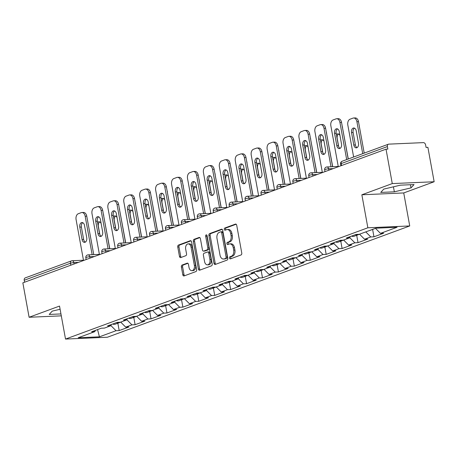 <?xml version="1.0" encoding="UTF-8"?>
<svg xmlns="http://www.w3.org/2000/svg" width="457" height="457" viewBox="0 0 457 457"><rect width="100%" height="100%" fill="white"/><g stroke="black" fill="none" stroke-linecap="round" stroke-linejoin="round"><path stroke-width="0.69" d="M229.5 258.056A1.108 0.725 -92.5 0 0 230.248 258.908A1.108 0.725 -92.5 0 0 230.397 258.873L241.045 254.96A1.588 1.04 -92.5 0 0 241.764 253.047L236.715 225.278A1.588 1.04 -92.5 0 0 235.646 224.061A1.588 1.04 -92.5 0 0 235.435 224.107L224.793 228.026A1.108 0.725 -92.5 0 0 224.284 229.363A1.108 0.725 -92.5 0 0 225.033 230.214A1.108 0.725 -92.5 0 0 225.181 230.185L226.558 229.677A5.078 3.325 -92.5 0 1 227.232 229.54A5.078 3.325 -92.5 0 1 230.665 233.43L231.082 235.743A5.078 3.325 -92.5 0 1 228.774 241.862L227.397 242.37A1.108 0.725 -92.5 0 0 226.895 243.707A1.108 0.725 -92.5 0 0 227.643 244.558A1.108 0.725 -92.5 0 0 227.792 244.529L229.168 244.021A5.078 3.325 -92.5 0 1 229.842 243.884A5.078 3.325 -92.5 0 1 233.27 247.78L233.693 250.093A5.078 3.325 -92.5 0 1 231.379 256.211L230.002 256.714A1.108 0.725 -92.5 0 0 229.5 258.056M229.842 243.884L231.065 243.832A5.078 3.325 -92.5 0 1 234.492 247.723L234.909 250.042A5.078 3.325 -92.5 0 1 232.602 256.154L231.225 256.663A1.108 0.725 -92.5 0 0 230.722 257.999A1.108 0.725 -92.5 0 0 231.019 258.645M236.155 224.238L226.009 227.969A1.108 0.725 -92.5 0 0 225.507 229.305A1.108 0.725 -92.5 0 0 225.809 229.951M227.232 229.54L228.454 229.488A5.078 3.325 -92.5 0 1 231.882 233.378L232.305 235.692A5.078 3.325 -92.5 0 1 229.997 241.81L228.62 242.319A1.108 0.725 -92.5 0 0 228.112 243.655A1.108 0.725 -92.5 0 0 228.414 244.301M182.109 265.049A1.588 1.04 -92.5 0 0 181.383 266.957L182.8 274.748A1.588 1.04 -92.5 0 0 183.874 275.965A1.588 1.04 -92.5 0 0 184.085 275.925L195.904 271.572A1.588 1.04 -92.5 0 0 196.63 269.659L191.58 241.89A1.588 1.04 -92.5 0 0 190.512 240.673A1.588 1.04 -92.5 0 0 190.301 240.719L178.476 245.072A1.588 1.04 -92.5 0 0 177.756 246.98L179.464 256.394A1.588 1.04 -92.5 0 0 180.538 257.611A1.588 1.04 -92.5 0 0 180.749 257.565L185.805 255.703A1.588 1.04 -92.5 0 0 186.53 253.789L185.679 249.128A4.244 2.782 -92.5 0 1 188.175 243.895A4.244 2.782 -92.5 0 1 191.043 247.151L194.362 265.431A4.244 2.782 -92.5 0 1 191.871 270.658A4.244 2.782 -92.5 0 1 189.004 267.408L188.45 264.357A1.588 1.04 -92.5 0 0 187.376 263.141A1.588 1.04 -92.5 0 0 187.164 263.186L182.109 265.049L183.331 264.991A1.588 1.04 -92.5 0 0 182.606 266.905L184.022 274.697A1.588 1.04 -92.5 0 0 184.588 275.737M361.858 194.785L403.731 192.945L434.15 181.749L392.272 183.588L361.858 194.785L367.856 227.786L65.522 339.071L59.524 306.07L29.105 317.267L22.85 282.849L386.022 149.171L387.85 149.091L387.393 146.577L341.156 163.595L341.51 165.554M392.272 183.588L386.022 149.171M213.962 263.278A1.588 1.04 -92.5 0 0 215.03 264.494A1.588 1.04 -92.5 0 0 215.241 264.454L227.066 260.102A1.588 1.04 -92.5 0 0 227.786 258.194L222.742 230.425A1.588 1.04 -92.5 0 0 221.668 229.208A1.588 1.04 -92.5 0 0 221.456 229.248L209.637 233.601A1.588 1.04 -92.5 0 0 208.912 235.515L213.962 263.278L215.184 263.226A1.588 1.04 -92.5 0 0 215.744 264.272M211.488 265.837L199.663 270.19A1.588 1.04 -92.5 0 1 199.452 270.23A1.588 1.04 -92.5 0 1 198.384 269.013L193.334 241.245A1.588 1.04 -92.5 0 1 194.059 239.337L199.115 237.474A1.588 1.04 -92.5 0 1 199.326 237.429A1.588 1.04 -92.5 0 1 200.4 238.645L202.445 249.91A1.588 1.04 -92.5 0 0 203.519 251.127A1.588 1.04 -92.5 0 0 203.725 251.082L207.084 249.848A1.588 1.04 -92.5 0 0 207.804 247.934L205.673 236.212A1.108 0.725 -92.5 0 1 206.33 234.841A1.108 0.725 -92.5 0 1 207.078 235.698L212.208 263.923A1.588 1.04 -92.5 0 1 211.488 265.837M367.856 227.786L409.729 225.952L107.395 337.237L65.522 339.071M117.849 323.213L119.186 330.577L128.885 327.012L125.709 327.149L120.705 322.105M119.186 330.577L116.015 330.719L99.426 336.826L78.181 337.757L94.77 331.651L91.594 331.788L101.294 328.217L104.464 328.08L110.691 325.79L107.521 325.927L117.215 322.356L120.391 322.219L126.618 319.929L123.441 320.066L133.141 316.495L136.312 316.358L142.538 314.068L139.368 314.205L149.062 310.634L152.238 310.497L158.465 308.207L155.289 308.344L164.983 304.773L168.159 304.636L174.385 302.345L171.209 302.483L180.909 298.912L184.085 298.775L190.306 296.484L187.136 296.622L196.83 293.051L200.006 292.914L206.233 290.623L203.057 290.761L212.756 287.19L215.927 287.053L222.153 284.762L218.983 284.9L228.677 281.329L231.853 281.192L238.08 278.901L234.904 279.038L244.604 275.468L247.774 275.331L254.001 273.04L250.824 273.177L260.524 269.607L263.7 269.47L269.927 267.179L266.751 267.316L276.445 263.746L279.621 263.609L285.848 261.318L282.672 261.455L292.371 257.885L295.542 257.748L301.769 255.457L298.598 255.594L308.292 252.024L311.468 251.887L317.695 249.596L314.519 249.733L324.219 246.163L327.389 246.026L333.616 243.735L330.445 243.872L340.139 240.302L343.316 240.165L349.542 237.874L346.366 238.011L356.06 234.441L359.236 234.304L375.825 228.197L397.064 227.266L380.481 233.373L375.471 228.329M372.621 229.437L373.957 236.8L383.652 233.236L380.481 233.373M373.957 236.8L370.781 236.943L364.555 239.234L359.55 234.19M356.694 235.298L358.037 242.661L367.731 239.097L364.555 239.234M358.037 242.661L354.861 242.804L348.634 245.095L343.63 240.051M340.773 241.159L342.11 248.522L351.81 244.958L348.634 245.095M342.11 248.522L338.94 248.665L332.713 250.956L327.703 245.912M324.847 247.02L326.189 254.383L335.884 250.819L332.713 250.956M326.189 254.383L323.013 254.526L316.787 256.817L311.783 251.773M308.926 252.881L310.263 260.244L319.963 256.68L316.787 256.817M310.263 260.244L307.093 260.387L300.866 262.678L295.856 257.634M293.006 258.742L294.342 266.105L304.036 262.541L300.866 262.678M294.342 266.105L291.166 266.248L284.94 268.539L279.935 263.495M277.079 264.603L278.422 271.966L288.116 268.402L284.94 268.539M278.422 271.966L275.245 272.109L269.019 274.4L264.015 269.356M261.158 270.464L262.495 277.827L272.195 274.263L269.019 274.4M262.495 277.827L259.319 277.97L253.092 280.261L248.088 275.217M245.232 276.325L246.574 283.688L256.268 280.124L253.092 280.261M246.574 283.688L243.398 283.831L237.172 286.122L232.167 281.078M229.311 282.186L230.648 289.549L240.348 285.985L237.172 286.122M230.648 289.549L227.477 289.692L221.251 291.983L216.241 286.939M213.385 288.047L214.727 295.411L224.421 291.846L221.251 291.983M214.727 295.411L211.551 295.553L205.324 297.844L200.32 292.8M197.464 293.908L198.801 301.272L208.501 297.707L205.324 297.844M198.801 301.272L195.63 301.414L189.404 303.705L184.394 298.661M181.543 299.769L182.88 307.133L192.574 303.568L189.404 303.705M182.88 307.133L179.704 307.275L173.477 309.566L168.473 304.522M165.617 305.63L166.959 312.994L176.653 309.429L173.477 309.566M166.959 312.994L163.783 313.136L157.556 315.427L152.552 310.383M149.696 311.491L151.033 318.855L160.733 315.29L157.556 315.427M151.033 318.855L147.862 318.997L141.636 321.288L136.626 316.244M133.77 317.352L135.112 324.716L144.806 321.151L141.636 321.288M135.112 324.716L131.936 324.858L125.709 327.149M111.445 324.481L110.691 325.79M131.936 324.858L126.772 319.654M127.366 318.62L126.618 319.929M147.862 318.997L142.698 313.793M143.292 312.759L142.538 314.068M163.783 313.136L158.619 307.932M159.213 306.898L158.465 308.207M179.704 307.275L174.545 302.071M175.14 301.037L174.385 302.345M195.63 301.414L190.466 296.21M191.06 295.176L190.306 296.484M211.551 295.553L206.387 290.349M206.981 289.315L206.233 290.623M227.477 289.692L222.313 284.488M222.907 283.454L222.153 284.762M243.398 283.831L238.234 278.627M238.828 277.593L238.08 278.901M259.319 277.97L254.161 272.766M254.755 271.732L254.001 273.04M275.245 272.109L270.081 266.905M270.675 265.871L269.927 267.179M291.166 266.248L286.002 261.044M286.602 260.01L285.848 261.318M307.093 260.387L301.928 255.183M302.523 254.149L301.769 255.457M323.013 254.526L317.849 249.322M318.443 248.288L317.695 249.596M338.94 248.665L333.776 243.461M334.37 242.427L333.616 243.735M354.861 242.804L349.696 237.6M350.291 236.566L349.542 237.874M370.781 236.943L365.777 231.899M434.15 181.749L427.895 147.331L426.061 147.411L425.604 144.898A2.428 1.794 69.8 0 0 423.348 142.624L388.798 144.138A2.428 1.794 69.8 0 0 388.387 144.218A2.428 1.794 69.8 0 0 387.393 146.577M29.105 317.267L61.301 315.85M24.581 282.209L24.227 280.25A2.428 1.794 -110.2 0 1 25.221 277.896L71.458 260.878A2.428 1.794 -110.2 0 1 71.863 260.793A2.428 1.588 87.5 0 1 72.189 260.73A2.428 1.588 87.5 0 1 73.823 262.586L74.08 263.992M403.731 192.945L409.729 225.952M95.524 330.342L94.77 331.651M116.015 330.719L110.851 325.515M99.426 336.826L97.57 329.588M410.997 187.896L414.042 184.571L400.441 185.165L383.789 189.089L380.738 192.414L394.345 191.82L410.997 187.896L410.42 184.731M60.101 309.269L52.258 311.12L49.213 314.445L60.952 313.93M222.176 229.38L210.86 233.55A1.588 1.04 -92.5 0 0 210.134 235.458L215.184 263.226M225.569 258.348A1.108 0.725 -92.5 0 0 226.078 257.011L221.645 232.636A1.108 0.725 -92.5 0 0 220.897 231.785A1.108 0.725 -92.5 0 0 220.748 231.813L219.297 232.35A5.078 3.325 -92.5 0 0 216.989 238.468L220.017 255.126A5.078 3.325 -92.5 0 0 223.444 259.022A5.078 3.325 -92.5 0 0 224.119 258.885L226.792 258.296A1.108 0.725 -92.5 0 0 227.295 256.954L226.078 257.011M221.971 231.762A1.108 0.725 -92.5 0 1 222.119 231.733A1.108 0.725 -92.5 0 1 222.867 232.584L227.295 256.954M223.444 259.022L224.667 258.965A5.078 3.325 -92.5 0 0 225.341 258.828L224.119 258.885M226.792 258.296L225.341 258.828M199.835 237.606L195.276 239.279A1.588 1.04 -92.5 0 0 194.556 241.193L199.6 268.962A1.588 1.04 -92.5 0 0 200.166 270.001M204.525 251.047A1.588 1.04 -92.5 0 0 204.736 251.07A1.588 1.04 -92.5 0 0 204.947 251.03L208.306 249.79A1.588 1.04 -92.5 0 0 209.026 247.883L206.895 236.16L205.673 236.212M206.958 235.326A1.108 0.725 -92.5 0 0 206.895 236.16M204.57 261.593A4.244 2.782 -92.5 0 0 207.432 264.849A4.244 2.782 -92.5 0 0 209.929 259.622L208.758 253.178A1.588 1.04 -92.5 0 0 207.689 251.961A1.588 1.04 -92.5 0 0 207.478 252.007L204.119 253.241A1.588 1.04 -92.5 0 0 203.399 255.155L204.57 261.593M207.432 264.849L208.655 264.797A4.244 2.782 -92.5 0 0 211.151 259.565L209.929 259.622M207.689 251.961L208.906 251.91A1.588 1.04 -92.5 0 1 209.98 253.127L211.151 259.565M187.884 263.318L183.331 264.991M191.871 270.658L193.088 270.607A4.244 2.782 -92.5 0 0 195.585 265.38L194.362 265.431M188.175 243.895L189.398 243.844A4.244 2.782 -92.5 0 1 192.26 247.1L195.585 265.38M191.02 240.85L179.698 245.015A1.588 1.04 -92.5 0 0 178.978 246.929L180.686 256.337A1.588 1.04 -92.5 0 0 181.252 257.382M393.431 186.816L394.345 191.82M375.517 228.369L375.146 228.506A5.335 3.947 -110.2 0 1 374.614 228.643M358.482 143.27L356.226 130.856A3.719 2.434 -92.5 0 0 353.718 128A3.719 2.434 -92.5 0 0 351.53 132.581L353.787 144.995A3.719 2.434 -92.5 0 0 356.3 147.851A3.719 2.434 -92.5 0 0 358.482 143.27M362.715 153.666L356.911 121.716A4.85 3.176 -92.5 0 0 353.632 117.997A4.85 3.176 -92.5 0 0 352.987 118.129L350.028 119.22A4.85 3.176 -92.5 0 0 347.823 125.058L353.632 157.014M374.42 228.717A5.335 3.947 -110.2 0 1 373.923 228.957A5.335 3.947 -110.2 0 1 373.386 229.094M373.923 228.957L369.993 230.402A5.335 3.947 -110.2 0 1 369.456 230.545M364.212 153.118L358.494 121.648L356.911 121.716M354.518 128.171A3.719 2.434 -92.5 0 0 353.118 132.513L355.375 144.926A3.719 2.434 -92.5 0 0 357.083 147.611M353.632 117.997L355.22 117.929A4.85 3.176 87.5 0 1 358.494 121.648M340.117 148.354A3.719 2.434 87.5 0 1 338.409 145.674L336.152 133.255A3.719 2.434 87.5 0 1 337.552 128.914M339.939 122.459A4.85 3.176 -92.5 0 0 336.666 118.74L338.249 118.671A4.85 3.176 87.5 0 1 341.528 122.39L339.939 122.459L346.68 159.567M348.183 159.019L341.528 122.39M338.294 166.736L330.857 125.806A4.85 3.176 -92.5 0 1 333.062 119.963L336.021 118.871A4.85 3.176 -92.5 0 1 336.666 118.74M339.26 131.599L341.516 144.012A3.719 2.434 87.5 0 1 339.328 148.594A3.719 2.434 87.5 0 1 336.82 145.743L334.564 133.324A3.719 2.434 87.5 0 1 336.746 128.748A3.719 2.434 87.5 0 1 339.26 131.599M359.59 234.23L359.225 234.367A5.335 3.947 -110.2 0 1 357.185 234.395M339.997 135.66A3.719 2.434 -92.5 0 0 337.792 133.861A3.719 2.434 -92.5 0 0 336.398 134.632M358.585 234.521A5.335 3.947 -110.2 0 1 357.997 234.818A5.335 3.947 -110.2 0 1 355.472 234.664M357.997 234.818L354.072 236.263A5.335 3.947 -110.2 0 1 351.542 236.109M348.291 158.979L342.459 127.514M338.597 134.032A3.719 2.434 -92.5 0 0 337.197 138.374L338.711 146.726M342.236 126.298A4.85 3.176 87.5 0 1 342.573 127.509M343.67 240.091L343.298 240.228A5.335 3.947 -110.2 0 1 341.265 240.256M324.076 141.521A3.719 2.434 -92.5 0 0 321.871 139.722A3.719 2.434 -92.5 0 0 320.477 140.493M342.664 240.382A5.335 3.947 -110.2 0 1 342.076 240.679A5.335 3.947 -110.2 0 1 339.545 240.525M342.076 240.679L338.146 242.124A5.335 3.947 -110.2 0 1 335.621 241.97M332.707 166.702L326.532 133.375M322.671 139.893A3.719 2.434 -92.5 0 0 321.271 144.235L322.791 152.587M326.315 132.159A4.85 3.176 87.5 0 1 326.652 133.37M327.743 245.952L327.378 246.089A5.335 3.947 -110.2 0 1 325.338 246.117M308.149 147.383A3.719 2.434 -92.5 0 0 305.95 145.583A3.719 2.434 -92.5 0 0 304.551 146.354M326.738 246.243A5.335 3.947 -110.2 0 1 326.155 246.54A5.335 3.947 -110.2 0 1 323.625 246.386M326.155 246.54L322.225 247.985A5.335 3.947 -110.2 0 1 319.694 247.831M316.781 172.563L310.611 139.236M306.75 145.754A3.719 2.434 -92.5 0 0 305.35 150.096L306.87 158.448M310.389 138.02A4.85 3.176 87.5 0 1 310.726 139.231M311.823 251.813L311.457 251.95A5.335 3.947 -110.2 0 1 309.418 251.978M292.229 153.244A3.719 2.434 -92.5 0 0 290.024 151.444A3.719 2.434 -92.5 0 0 288.63 152.215M310.817 252.104A5.335 3.947 -110.2 0 1 310.229 252.401A5.335 3.947 -110.2 0 1 307.704 252.247M310.229 252.401L306.299 253.846A5.335 3.947 -110.2 0 1 303.774 253.692M300.86 178.424L294.685 145.097M290.829 151.615A3.719 2.434 -92.5 0 0 289.43 155.957L290.943 164.309M294.468 143.881A4.85 3.176 87.5 0 1 294.805 145.092M295.896 257.674L295.53 257.811A5.335 3.947 -110.2 0 1 293.491 257.839M276.302 159.105A3.719 2.434 -92.5 0 0 274.103 157.305A3.719 2.434 -92.5 0 0 272.709 158.076M294.896 257.965A5.335 3.947 -110.2 0 1 294.308 258.262A5.335 3.947 -110.2 0 1 291.777 258.108M294.308 258.262L290.378 259.707A5.335 3.947 -110.2 0 1 287.847 259.553M284.94 184.285L278.764 150.959M274.903 157.476A3.719 2.434 -92.5 0 0 273.503 161.818L275.023 170.17M278.542 149.742A4.85 3.176 87.5 0 1 278.879 150.953M324.19 154.215A3.719 2.434 87.5 0 1 322.482 151.535L320.226 139.117A3.719 2.434 87.5 0 1 321.625 134.775M324.013 128.32A4.85 3.176 -92.5 0 0 320.74 124.601L322.328 124.533A4.85 3.176 87.5 0 1 325.601 128.251L324.013 128.32L331.005 166.776M332.593 166.708L325.601 128.251M322.368 172.597L314.93 131.667A4.85 3.176 -92.5 0 1 317.135 125.824L320.094 124.732A4.85 3.176 -92.5 0 1 320.74 124.601M323.333 137.46L325.59 149.873A3.719 2.434 87.5 0 1 323.407 154.455A3.719 2.434 87.5 0 1 320.894 151.604L318.638 139.185A3.719 2.434 87.5 0 1 320.825 134.609A3.719 2.434 87.5 0 1 323.333 137.46M308.269 160.076A3.719 2.434 87.5 0 1 306.561 157.397L304.305 144.978A3.719 2.434 87.5 0 1 305.704 140.636M308.092 134.181A4.85 3.176 -92.5 0 0 304.819 130.462L306.407 130.394A4.85 3.176 87.5 0 1 309.68 134.112L308.092 134.181L315.079 172.637M316.667 172.569L309.68 134.112M306.447 178.458L299.009 137.528A4.85 3.176 -92.5 0 1 301.214 131.685L304.173 130.593A4.85 3.176 -92.5 0 1 304.819 130.462M307.412 143.321L309.669 155.734A3.719 2.434 87.5 0 1 307.481 160.316A3.719 2.434 87.5 0 1 304.973 157.465L302.717 145.046A3.719 2.434 87.5 0 1 304.899 140.47A3.719 2.434 87.5 0 1 307.412 143.321M292.343 165.937A3.719 2.434 87.5 0 1 290.635 163.258L288.378 150.839A3.719 2.434 87.5 0 1 289.778 146.497M292.172 140.042A4.85 3.176 -92.5 0 0 288.893 136.323L290.481 136.255A4.85 3.176 87.5 0 1 293.754 139.973L292.172 140.042L299.158 178.498M300.746 178.43L293.754 139.973M290.526 184.32L283.083 143.389A4.85 3.176 -92.5 0 1 285.288 137.546L288.253 136.454A4.85 3.176 -92.5 0 1 288.893 136.323M291.486 149.182L293.742 161.595A3.719 2.434 87.5 0 1 291.56 166.177A3.719 2.434 87.5 0 1 289.047 163.326L286.79 150.907A3.719 2.434 87.5 0 1 288.978 146.331A3.719 2.434 87.5 0 1 291.486 149.182M276.422 171.798A3.719 2.434 87.5 0 1 274.714 169.119L272.458 156.7A3.719 2.434 87.5 0 1 273.857 152.358M276.245 145.903A4.85 3.176 -92.5 0 0 272.972 142.184L274.56 142.116A4.85 3.176 87.5 0 1 277.833 145.834L276.245 145.903L283.231 184.36M284.82 184.291L277.833 145.834M274.6 190.181L267.162 149.25A4.85 3.176 -92.5 0 1 269.367 143.407L272.326 142.316A4.85 3.176 -92.5 0 1 272.972 142.184M275.565 155.043L277.822 167.456A3.719 2.434 87.5 0 1 275.64 172.038A3.719 2.434 87.5 0 1 273.126 169.187L270.87 156.768A3.719 2.434 87.5 0 1 273.052 152.192A3.719 2.434 87.5 0 1 275.565 155.043M260.496 177.659A3.719 2.434 87.5 0 1 258.788 174.98L256.531 162.561A3.719 2.434 87.5 0 1 257.937 158.219M260.324 151.764A4.85 3.176 -92.5 0 0 257.045 148.045L258.633 147.977A4.85 3.176 87.5 0 1 261.912 151.695L260.324 151.764L267.311 190.221M268.899 190.152L261.912 151.695M258.679 196.042L251.236 155.112A4.85 3.176 -92.5 0 1 253.446 149.268L256.406 148.177A4.85 3.176 -92.5 0 1 257.045 148.045M259.645 160.904L261.901 173.317A3.719 2.434 87.5 0 1 259.713 177.899A3.719 2.434 87.5 0 1 257.205 175.048L254.949 162.629A3.719 2.434 87.5 0 1 257.131 158.053A3.719 2.434 87.5 0 1 259.645 160.904M279.975 263.535L279.61 263.672A5.335 3.947 -110.2 0 1 277.57 263.7M260.381 164.966A3.719 2.434 -92.5 0 0 258.176 163.166A3.719 2.434 -92.5 0 0 256.783 163.937M278.97 263.826A5.335 3.947 -110.2 0 1 278.382 264.123A5.335 3.947 -110.2 0 1 275.857 263.969M278.382 264.123L274.451 265.568A5.335 3.947 -110.2 0 1 271.926 265.414M269.013 190.146L262.844 156.82M258.982 163.338A3.719 2.434 -92.5 0 0 257.582 167.679L259.096 176.031M262.621 155.603A4.85 3.176 87.5 0 1 262.958 156.814M244.575 183.52A3.719 2.434 87.5 0 1 242.867 180.841L240.611 168.422A3.719 2.434 87.5 0 1 242.01 164.08M244.398 157.625A4.85 3.176 -92.5 0 0 241.125 153.906L242.713 153.838A4.85 3.176 87.5 0 1 245.986 157.556L244.398 157.625L251.39 196.082M252.972 196.013L245.986 157.556M242.753 201.903L235.315 160.973A4.85 3.176 -92.5 0 1 237.52 155.129L240.479 154.038A4.85 3.176 -92.5 0 1 241.125 153.906M243.718 166.765L245.975 179.178A3.719 2.434 87.5 0 1 243.792 183.76A3.719 2.434 87.5 0 1 241.279 180.909L239.022 168.49A3.719 2.434 87.5 0 1 241.21 163.914A3.719 2.434 87.5 0 1 243.718 166.765M264.055 269.396L263.683 269.533A5.335 3.947 -110.2 0 1 261.644 269.561M244.455 170.827A3.719 2.434 -92.5 0 0 242.256 169.027A3.719 2.434 -92.5 0 0 240.862 169.798M263.049 269.687A5.335 3.947 -110.2 0 1 262.461 269.984A5.335 3.947 -110.2 0 1 259.93 269.83M262.461 269.984L258.531 271.429A5.335 3.947 -110.2 0 1 256 271.275M253.092 196.007L246.917 162.681M243.055 169.199A3.719 2.434 -92.5 0 0 241.656 173.54L243.175 181.892M246.694 161.464A4.85 3.176 87.5 0 1 247.031 162.675M228.654 189.381A3.719 2.434 87.5 0 1 226.946 186.702L224.69 174.283A3.719 2.434 87.5 0 1 226.089 169.941M228.477 163.486A4.85 3.176 -92.5 0 0 225.204 159.767L226.786 159.699A4.85 3.176 87.5 0 1 230.065 163.417L228.477 163.486L235.464 201.943M237.052 201.874L230.065 163.417M226.832 207.764L219.394 166.834A4.85 3.176 -92.5 0 1 221.599 160.99L224.558 159.899A4.85 3.176 -92.5 0 1 225.204 159.767M227.797 172.626L230.054 185.039A3.719 2.434 87.5 0 1 227.866 189.621A3.719 2.434 87.5 0 1 225.358 186.77L223.102 174.351A3.719 2.434 87.5 0 1 225.284 169.775A3.719 2.434 87.5 0 1 227.797 172.626M248.128 275.257L247.763 275.394A5.335 3.947 -110.2 0 1 245.723 275.422M228.534 176.688A3.719 2.434 -92.5 0 0 226.335 174.888A3.719 2.434 -92.5 0 0 224.935 175.659M247.123 275.548A5.335 3.947 -110.2 0 1 246.54 275.845A5.335 3.947 -110.2 0 1 244.009 275.691M246.54 275.845L242.61 277.29A5.335 3.947 -110.2 0 1 240.079 277.136M237.166 201.868L230.996 168.542M227.135 175.06A3.719 2.434 -92.5 0 0 225.735 179.401L227.255 187.753M230.774 167.325A4.85 3.176 87.5 0 1 231.111 168.536M212.728 195.242A3.719 2.434 87.5 0 1 211.02 192.563L208.763 180.144A3.719 2.434 87.5 0 1 210.163 175.802M212.551 169.347A4.85 3.176 -92.5 0 0 209.277 165.628L210.866 165.56A4.85 3.176 87.5 0 1 214.139 169.279L212.551 169.347L219.543 207.804M221.131 207.735L214.139 169.279M210.906 213.625L203.468 172.695A4.85 3.176 -92.5 0 1 205.673 166.851L208.632 165.76A4.85 3.176 -92.5 0 1 209.277 165.628M211.871 178.487L214.127 190.9A3.719 2.434 87.5 0 1 211.945 195.482A3.719 2.434 87.5 0 1 209.432 192.631L207.175 180.212A3.719 2.434 87.5 0 1 209.363 175.637A3.719 2.434 87.5 0 1 211.871 178.487M232.207 281.118L231.842 281.255A5.335 3.947 -110.2 0 1 229.802 281.284M212.614 182.549A3.719 2.434 -92.5 0 0 210.409 180.749A3.719 2.434 -92.5 0 0 209.015 181.52M231.202 281.409A5.335 3.947 -110.2 0 1 230.614 281.706A5.335 3.947 -110.2 0 1 228.089 281.552M230.614 281.706L226.683 283.151A5.335 3.947 -110.2 0 1 224.159 282.997M221.245 207.729L215.07 174.403M211.214 180.921A3.719 2.434 -92.5 0 0 209.809 185.262L211.328 193.614M214.853 173.186A4.85 3.176 87.5 0 1 215.19 174.397M196.807 201.103A3.719 2.434 87.5 0 1 195.099 198.424L192.843 186.005A3.719 2.434 87.5 0 1 194.242 181.663M196.63 175.208A4.85 3.176 -92.5 0 0 193.357 171.489L194.945 171.421A4.85 3.176 87.5 0 1 198.218 175.14L196.63 175.208L203.616 213.665M205.204 213.596L198.218 175.14M194.985 219.486L187.547 178.556A4.85 3.176 -92.5 0 1 189.752 172.712L192.711 171.621A4.85 3.176 -92.5 0 1 193.357 171.489M195.95 184.348L198.207 196.761A3.719 2.434 87.5 0 1 196.019 201.343A3.719 2.434 87.5 0 1 193.511 198.492L191.255 186.073A3.719 2.434 87.5 0 1 193.437 181.498A3.719 2.434 87.5 0 1 195.95 184.348M216.281 286.979L215.915 287.116A5.335 3.947 -110.2 0 1 213.876 287.145M196.687 188.41A3.719 2.434 -92.5 0 0 194.488 186.61A3.719 2.434 -92.5 0 0 193.094 187.381M215.281 287.27A5.335 3.947 -110.2 0 1 214.693 287.567A5.335 3.947 -110.2 0 1 212.162 287.413M214.693 287.567L210.763 289.013A5.335 3.947 -110.2 0 1 208.232 288.858M205.324 213.59L199.149 180.264M195.288 186.782A3.719 2.434 -92.5 0 0 193.888 191.123L195.407 199.475M198.926 179.047A4.85 3.176 87.5 0 1 199.263 180.258M180.881 206.964A3.719 2.434 87.5 0 1 179.173 204.285L176.916 191.866A3.719 2.434 87.5 0 1 178.316 187.524M180.709 181.069A4.85 3.176 -92.5 0 0 177.43 177.35L179.018 177.282A4.85 3.176 87.5 0 1 182.292 181.001L180.709 181.069L187.696 219.526M189.284 219.457L182.292 181.001M179.064 225.347L171.621 184.417A4.85 3.176 -92.5 0 1 173.826 178.573L176.79 177.482A4.85 3.176 -92.5 0 1 177.43 177.35M180.024 190.209L182.28 202.622A3.719 2.434 87.5 0 1 180.098 207.204A3.719 2.434 87.5 0 1 177.59 204.353L175.334 191.934A3.719 2.434 87.5 0 1 177.516 187.359A3.719 2.434 87.5 0 1 180.024 190.209M200.36 292.84L199.995 292.977A5.335 3.947 -110.2 0 1 197.955 293.006M180.766 194.271A3.719 2.434 -92.5 0 0 178.561 192.471A3.719 2.434 -92.5 0 0 177.167 193.242M199.355 293.131A5.335 3.947 -110.2 0 1 198.766 293.428A5.335 3.947 -110.2 0 1 196.242 293.274M198.766 293.428L194.836 294.874A5.335 3.947 -110.2 0 1 192.311 294.719M189.398 219.451L183.223 186.125M179.367 192.643A3.719 2.434 -92.5 0 0 177.967 196.984L179.481 205.336M183.006 184.908A4.85 3.176 87.5 0 1 183.343 186.119M164.96 212.825A3.719 2.434 87.5 0 1 163.252 210.146L160.995 197.727A3.719 2.434 87.5 0 1 162.395 193.385M164.783 186.93A4.85 3.176 -92.5 0 0 161.51 183.211L163.098 183.143A4.85 3.176 87.5 0 1 166.371 186.862L164.783 186.93L171.775 225.387M173.357 225.318L166.371 186.862M163.138 231.208L155.7 190.278A4.85 3.176 -92.5 0 1 157.905 184.434L160.864 183.343A4.85 3.176 -92.5 0 1 161.51 183.211M164.103 196.07L166.359 208.483A3.719 2.434 87.5 0 1 164.177 213.065A3.719 2.434 87.5 0 1 161.664 210.214L159.407 197.795A3.719 2.434 87.5 0 1 161.595 193.22A3.719 2.434 87.5 0 1 164.103 196.07M184.439 298.701L184.068 298.838A5.335 3.947 -110.2 0 1 182.029 298.867M164.84 200.132A3.719 2.434 -92.5 0 0 162.641 198.332A3.719 2.434 -92.5 0 0 161.247 199.103M183.434 298.992A5.335 3.947 -110.2 0 1 182.846 299.289A5.335 3.947 -110.2 0 1 180.315 299.135M182.846 299.289L178.916 300.735A5.335 3.947 -110.2 0 1 176.385 300.58M173.477 225.312L167.302 191.986M163.44 198.504A3.719 2.434 -92.5 0 0 162.041 202.845L163.56 211.197M167.079 190.769A4.85 3.176 87.5 0 1 167.416 191.98M149.039 218.686A3.719 2.434 87.5 0 1 147.331 216.007L145.075 203.588A3.719 2.434 87.5 0 1 146.474 199.246M148.862 192.791A4.85 3.176 -92.5 0 0 145.589 189.072L147.171 189.004A4.85 3.176 87.5 0 1 150.45 192.723L148.862 192.791L155.848 231.248M157.437 231.179L150.45 192.723M147.217 237.069L139.779 196.139A4.85 3.176 -92.5 0 1 141.984 190.295L144.943 189.204A4.85 3.176 -92.5 0 1 145.589 189.072M148.182 201.931L150.439 214.344A3.719 2.434 87.5 0 1 148.251 218.926A3.719 2.434 87.5 0 1 145.743 216.075L143.487 203.656A3.719 2.434 87.5 0 1 145.669 199.081A3.719 2.434 87.5 0 1 148.182 201.931M168.513 304.562L168.147 304.699A5.335 3.947 -110.2 0 1 166.108 304.728M148.919 205.993A3.719 2.434 -92.5 0 0 146.714 204.193A3.719 2.434 -92.5 0 0 145.32 204.965M167.508 304.853A5.335 3.947 -110.2 0 1 166.925 305.15A5.335 3.947 -110.2 0 1 164.394 304.996M166.925 305.15L162.995 306.596A5.335 3.947 -110.2 0 1 160.464 306.441M157.551 231.173L151.381 197.847M147.52 204.365A3.719 2.434 -92.5 0 0 146.12 208.706L147.634 217.058M151.158 196.63A4.85 3.176 87.5 0 1 151.495 197.841M133.113 224.547A3.719 2.434 87.5 0 1 131.405 221.868L129.148 209.449A3.719 2.434 87.5 0 1 130.548 205.107M132.936 198.652A4.85 3.176 -92.5 0 0 129.662 194.933L131.25 194.865A4.85 3.176 87.5 0 1 134.524 198.584L132.936 198.652L139.928 237.109M141.516 237.04L134.524 198.584M131.29 242.93L123.853 202A4.85 3.176 -92.5 0 1 126.058 196.156L129.017 195.065A4.85 3.176 -92.5 0 1 129.662 194.933M132.256 207.792L134.512 220.205A3.719 2.434 87.5 0 1 132.33 224.787A3.719 2.434 87.5 0 1 129.817 221.936L127.56 209.517A3.719 2.434 87.5 0 1 129.748 204.942A3.719 2.434 87.5 0 1 132.256 207.792M152.592 310.423L152.227 310.56A5.335 3.947 -110.2 0 1 150.187 310.589M132.998 211.854A3.719 2.434 -92.5 0 0 130.793 210.054A3.719 2.434 -92.5 0 0 129.4 210.826M151.587 310.714A5.335 3.947 -110.2 0 1 150.999 311.011A5.335 3.947 -110.2 0 1 148.474 310.857M150.999 311.011L147.068 312.457A5.335 3.947 -110.2 0 1 144.543 312.302M141.63 237.034L135.455 203.708M131.593 210.226A3.719 2.434 -92.5 0 0 130.194 214.567L131.713 222.919M135.238 202.491A4.85 3.176 87.5 0 1 135.575 203.702M117.192 230.408A3.719 2.434 87.5 0 1 115.484 227.729L113.227 215.31A3.719 2.434 87.5 0 1 114.627 210.968M117.015 204.513A4.85 3.176 -92.5 0 0 113.742 200.794L115.33 200.726A4.85 3.176 87.5 0 1 118.603 204.445L117.015 204.513L124.001 242.97M125.589 242.901L118.603 204.445M115.37 248.791L107.932 207.861A4.85 3.176 -92.5 0 1 110.137 202.017L113.096 200.926A4.85 3.176 -92.5 0 1 113.742 200.794M116.335 213.653L118.592 226.066A3.719 2.434 87.5 0 1 116.404 230.648A3.719 2.434 87.5 0 1 113.896 227.797L111.639 215.378A3.719 2.434 87.5 0 1 113.822 210.803A3.719 2.434 87.5 0 1 116.335 213.653M136.666 316.284L136.3 316.421A5.335 3.947 -110.2 0 1 134.261 316.45M117.072 217.715A3.719 2.434 -92.5 0 0 114.873 215.915A3.719 2.434 -92.5 0 0 113.473 216.687M135.66 316.575A5.335 3.947 -110.2 0 1 135.078 316.872A5.335 3.947 -110.2 0 1 132.547 316.718M135.078 316.872L131.148 318.318A5.335 3.947 -110.2 0 1 128.617 318.163M125.704 242.895L119.534 209.569M115.672 216.087A3.719 2.434 -92.5 0 0 114.273 220.428L115.792 228.78M119.311 208.352A4.85 3.176 87.5 0 1 119.648 209.563M101.265 236.269A3.719 2.434 87.5 0 1 99.557 233.59L97.301 221.171A3.719 2.434 87.5 0 1 98.701 216.829M101.094 210.374A4.85 3.176 -92.5 0 0 97.815 206.655L99.403 206.587A4.85 3.176 87.5 0 1 102.676 210.306L101.094 210.374L108.081 248.831M109.669 248.762L102.676 210.306M99.449 254.652L92.006 213.722A4.85 3.176 -92.5 0 1 94.211 207.878L97.175 206.787A4.85 3.176 -92.5 0 1 97.815 206.655M100.409 219.514L102.665 231.928A3.719 2.434 87.5 0 1 100.483 236.509A3.719 2.434 87.5 0 1 97.969 233.658L95.713 221.239A3.719 2.434 87.5 0 1 97.901 216.664A3.719 2.434 87.5 0 1 100.409 219.514M120.745 322.145L120.38 322.282A5.335 3.947 -110.2 0 1 118.34 322.311M101.151 223.576A3.719 2.434 -92.5 0 0 98.946 221.776A3.719 2.434 -92.5 0 0 97.552 222.548M119.74 322.436A5.335 3.947 -110.2 0 1 119.151 322.733A5.335 3.947 -110.2 0 1 116.626 322.579M119.151 322.733L115.221 324.179A5.335 3.947 -110.2 0 1 112.696 324.024M109.783 248.757L103.608 215.43M99.752 221.948A3.719 2.434 -92.5 0 0 98.352 226.289L99.866 234.641M103.391 214.213A4.85 3.176 87.5 0 1 103.728 215.424M85.345 242.13A3.719 2.434 87.5 0 1 83.637 239.451L81.38 227.032A3.719 2.434 87.5 0 1 82.78 222.69M85.168 216.235A4.85 3.176 -92.5 0 0 81.894 212.516L83.482 212.448A4.85 3.176 87.5 0 1 86.756 216.167L85.168 216.235L92.154 254.692M93.742 254.623L86.756 216.167M83.522 260.513L76.085 219.583A4.85 3.176 -92.5 0 1 78.29 213.739L81.249 212.648A4.85 3.176 -92.5 0 1 81.894 212.516M84.488 225.375L86.744 237.789A3.719 2.434 87.5 0 1 84.562 242.37A3.719 2.434 87.5 0 1 82.049 239.519L79.792 227.1A3.719 2.434 87.5 0 1 81.974 222.525A3.719 2.434 87.5 0 1 84.488 225.375M342.15 161.241A2.428 1.794 69.8 0 0 341.156 163.595A2.428 0.377 169.7 0 0 340.602 163.949A2.428 2.428 0 0 1 342.15 161.241L388.387 144.218M70.818 265.191L70.464 263.232L24.227 280.25M78.438 262.387L73.823 262.586A2.428 0.377 -10.3 0 0 70.464 263.232A2.428 1.794 -110.2 0 1 71.458 260.878A2.428 2.428 0 0 1 72.189 260.73L83.471 260.233M333.204 168.61L328.594 168.81L328.851 170.215M325.23 169.456A2.428 0.377 -10.3 0 1 328.594 168.81A2.428 1.588 87.5 0 0 326.955 166.954A2.428 2.428 0 0 0 324.676 169.81A2.428 0.377 169.7 0 1 325.23 169.456M326.635 167.016A2.428 1.588 87.5 0 1 326.955 166.954L338.243 166.457M317.284 174.471L312.674 174.671L312.925 176.076M301.363 180.332L296.747 180.532L297.004 181.937M285.436 186.193L280.827 186.393L281.078 187.798M269.516 192.054L264.9 192.254L265.157 193.659M253.589 197.915L248.979 198.115L249.236 199.52M237.669 203.776L233.059 203.976L233.31 205.382M221.742 209.637L217.132 209.837L217.389 211.243M205.821 215.498L201.211 215.698L201.463 217.104M189.901 221.359L185.285 221.559L185.542 222.965M173.974 227.22L169.364 227.42L169.616 228.826M158.053 233.081L153.438 233.281L153.695 234.687M142.127 238.942L137.517 239.142L137.774 240.548M126.206 244.803L121.596 245.003L121.848 246.409M110.286 250.665L105.67 250.864L105.927 252.27M94.359 256.526L89.749 256.725L90 258.131M309.309 175.317A2.428 0.377 -10.3 0 1 312.674 174.671A2.428 1.588 87.5 0 0 311.034 172.815A2.428 2.428 0 0 0 308.755 175.671A2.428 0.377 169.7 0 1 309.309 175.317M310.714 172.877A2.428 1.588 87.5 0 1 311.034 172.815L322.316 172.318M293.388 181.178A2.428 0.377 -10.3 0 1 296.747 180.532A2.428 1.588 87.5 0 0 295.113 178.676A2.428 2.428 0 0 0 292.834 181.532A2.428 0.377 169.7 0 1 293.388 181.178M294.788 178.738A2.428 1.588 87.5 0 1 295.113 178.676L306.396 178.179M277.462 187.039A2.428 0.377 -10.3 0 1 280.827 186.393A2.428 1.588 87.5 0 0 279.187 184.537A2.428 2.428 0 0 0 276.908 187.393A2.428 0.377 169.7 0 1 277.462 187.039M278.867 184.599A2.428 1.588 87.5 0 1 279.187 184.537L290.475 184.04M261.541 192.9A2.428 0.377 -10.3 0 1 264.9 192.254A2.428 1.588 87.5 0 0 263.266 190.398A2.428 2.428 0 0 0 260.987 193.254A2.428 0.377 169.7 0 1 261.541 192.9M262.941 190.46A2.428 1.588 87.5 0 1 263.266 190.398L274.548 189.901M245.615 198.761A2.428 0.377 -10.3 0 1 248.979 198.115A2.428 1.588 87.5 0 0 247.34 196.259A2.428 2.428 0 0 0 245.061 199.115A2.428 0.377 169.7 0 1 245.615 198.761M247.02 196.321A2.428 1.588 87.5 0 1 247.34 196.259L258.628 195.762M229.694 204.622A2.428 0.377 -10.3 0 1 233.059 203.976A2.428 1.588 87.5 0 0 231.419 202.12A2.428 2.428 0 0 0 229.14 204.976A2.428 0.377 169.7 0 1 229.694 204.622M231.099 202.183A2.428 1.588 87.5 0 1 231.419 202.12L242.701 201.623M213.773 210.483A2.428 0.377 -10.3 0 1 217.132 209.837A2.428 1.588 87.5 0 0 215.498 207.981A2.428 2.428 0 0 0 213.213 210.837A2.428 0.377 169.7 0 1 213.773 210.483M215.173 208.044A2.428 1.588 87.5 0 1 215.498 207.981L226.781 207.484M197.847 216.344A2.428 0.377 -10.3 0 1 201.211 215.698A2.428 1.588 87.5 0 0 199.572 213.842A2.428 2.428 0 0 0 197.293 216.698A2.428 0.377 169.7 0 1 197.847 216.344M199.252 213.905A2.428 1.588 87.5 0 1 199.572 213.842L210.86 213.345M181.926 222.205A2.428 0.377 -10.3 0 1 185.285 221.559A2.428 1.588 87.5 0 0 183.651 219.703A2.428 2.428 0 0 0 181.372 222.559A2.428 0.377 169.7 0 1 181.926 222.205M183.326 219.766A2.428 1.588 87.5 0 1 183.651 219.703L194.933 219.206M166 228.066A2.428 0.377 -10.3 0 1 169.364 227.42A2.428 1.588 87.5 0 0 167.725 225.564A2.428 2.428 0 0 0 165.445 228.42A2.428 0.377 169.7 0 1 166 228.066M167.405 225.627A2.428 1.588 87.5 0 1 167.725 225.564L179.013 225.067M150.079 233.927A2.428 0.377 -10.3 0 1 153.438 233.281A2.428 1.588 87.5 0 0 151.804 231.425A2.428 2.428 0 0 0 149.525 234.281A2.428 0.377 169.7 0 1 150.079 233.927M151.478 231.488A2.428 1.588 87.5 0 1 151.804 231.425L163.086 230.928M134.152 239.788A2.428 0.377 -10.3 0 1 137.517 239.142A2.428 1.588 87.5 0 0 135.878 237.286A2.428 2.428 0 0 0 133.598 240.142A2.428 0.377 169.7 0 1 134.152 239.788M135.558 237.349A2.428 1.588 87.5 0 1 135.878 237.286L147.165 236.789M118.232 245.649A2.428 0.377 -10.3 0 1 121.596 245.003A2.428 1.588 87.5 0 0 119.957 243.147A2.428 2.428 0 0 0 117.678 246.003A2.428 0.377 169.7 0 1 118.232 245.649M119.637 243.21A2.428 1.588 87.5 0 1 119.957 243.147L131.239 242.65M102.311 251.51A2.428 0.377 -10.3 0 1 105.67 250.864A2.428 1.588 87.5 0 0 104.036 249.008A2.428 2.428 0 0 0 101.757 251.864A2.428 0.377 169.7 0 1 102.311 251.51M103.71 249.071A2.428 1.588 87.5 0 1 104.036 249.008L115.318 248.511M86.384 257.371A2.428 0.377 -10.3 0 1 89.749 256.725A2.428 1.588 87.5 0 0 88.11 254.869A2.428 2.428 0 0 0 85.83 257.725A2.428 0.377 169.7 0 1 86.384 257.371M87.79 254.932A2.428 1.588 87.5 0 1 88.11 254.869L99.398 254.372M232.602 256.154L231.379 256.211M234.909 250.042L233.693 250.093M234.492 247.723L233.27 247.78M228.62 242.319L227.397 242.37M229.997 241.81L228.774 241.862M232.305 235.692L231.082 235.743M231.882 233.378L230.665 233.43M226.009 227.969L224.793 228.026M235.858 224.084L235.435 224.107M231.225 256.663L230.002 256.714M210.134 235.458L208.912 235.515M210.86 233.55L209.637 233.601M221.885 229.231L221.456 229.248M222.867 232.584L221.645 232.636M199.6 268.962L198.384 269.013M194.556 241.193L193.334 241.245M195.276 239.279L194.059 239.337M199.543 237.457L199.115 237.474M204.947 251.03L203.725 251.082M208.306 249.79L207.084 249.848M209.026 247.883L207.804 247.934M209.98 253.127L208.758 253.178M187.593 263.169L187.164 263.186M192.26 247.1L191.043 247.151M180.686 256.337L179.464 256.394M178.978 246.929L177.756 246.98M179.698 245.015L178.476 245.072M190.723 240.702L190.301 240.719M184.022 274.697L182.8 274.748M182.606 266.905L181.383 266.957M355.375 144.926L353.787 144.995M353.118 132.513L351.53 132.581M336.82 145.743L338.409 145.674M334.564 133.324L336.152 133.255M320.894 151.604L322.482 151.535M318.638 139.185L320.226 139.117M304.973 157.465L306.561 157.397M302.717 145.046L304.305 144.978M289.047 163.326L290.635 163.258M286.79 150.907L288.378 150.839M273.126 169.187L274.714 169.119M270.87 156.768L272.458 156.7M257.205 175.048L258.788 174.98M254.949 162.629L256.531 162.561M241.279 180.909L242.867 180.841M239.022 168.49L240.611 168.422M225.358 186.77L226.946 186.702M223.102 174.351L224.69 174.283M209.432 192.631L211.02 192.563M207.175 180.212L208.763 180.144M193.511 198.492L195.099 198.424M191.255 186.073L192.843 186.005M177.59 204.353L179.173 204.285M175.334 191.934L176.916 191.866M161.664 210.214L163.252 210.146M159.407 197.795L160.995 197.727M145.743 216.075L147.331 216.007M143.487 203.656L145.075 203.588M129.817 221.936L131.405 221.868M127.56 209.517L129.148 209.449M113.896 227.797L115.484 227.729M111.639 215.378L113.227 215.31M97.969 233.658L99.557 233.59M95.713 221.239L97.301 221.171M82.049 239.519L83.637 239.451M79.792 227.1L81.38 227.032M340.933 165.765L340.602 163.949M325.007 171.626L324.676 169.81M309.086 177.487L308.755 175.671M293.16 183.348L292.834 181.532M277.239 189.209L276.908 187.393M261.318 195.07L260.987 193.254M245.392 200.931L245.061 199.115M229.471 206.793L229.14 204.976M213.545 212.654L213.213 210.837M197.624 218.515L197.293 216.698M181.697 224.376L181.372 222.559M165.777 230.237L165.445 228.42M149.856 236.098L149.525 234.281M133.93 241.959L133.598 240.142M118.009 247.82L117.678 246.003M102.082 253.681L101.757 251.864M86.162 259.542L85.83 257.725M222.119 231.733L220.897 231.785M204.736 251.07L203.519 251.127"/></g></svg>
